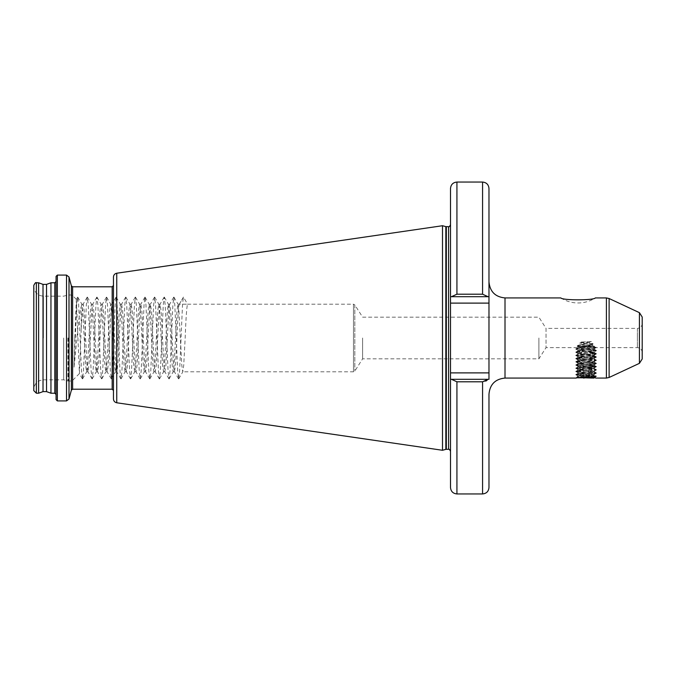 <?xml version="1.0" encoding="UTF-8"?>
<svg xmlns="http://www.w3.org/2000/svg" width="676" height="676" viewBox="0 0 676 676"><rect width="100%" height="100%" fill="white"/><g stroke="black" fill="none" stroke-linecap="round" stroke-linejoin="round"><path stroke-width="0.51" stroke-dasharray="3.38 2.54" d="M595.235 377.022L596.486 376.295L590.292 376.845C597.897 377.183 596.502 376.836 586.1 375.822L577.769 375.848L586.109 374.8L592.1 374.808L593.224 375.104L590.292 376.845L595.243 376.988L595.759 378.002M586.1 375.822L586.1 376.642C598.86 378.197 598.86 378.197 586.1 376.642L576.02 377.985L576.898 377.132L577.042 377.842C576.324 376.988 577.05 376.828 579.214 377.343M586.1 374.073L589.337 374.276C593.782 374.546 595.074 374.825 593.224 375.104L594.069 374.808L596.486 376.211L575.69 374.648L596.519 373.042L575.69 371.445L596.519 369.84L575.69 368.234L596.519 366.637L575.69 365.032L596.486 363.468L575.69 361.829L596.486 360.266L575.69 358.618L596.486 357.055L575.69 355.415L596.486 353.852L575.69 352.213L596.486 350.65L575.724 349.044L596.393 347.481L592.032 345.96L593.807 344.574L587.579 343.518L583.912 343.746L577.617 345.478L578.901 346.957L592.032 345.96M560.852 297.93A32.051 32.051 0 0 0 595.336 297.93M642.2 358.981L642.2 317.019M33.8 285.348L33.8 390.652M74.833 338L74.064 367.152L76.937 338C78.272 322.579 79.683 312.194 81.179 306.836L81.179 329.482L79.405 373.591L76.354 299.358L74.833 338M538.89 338L538.89 358.838L538.89 338M362.615 338L362.615 358.838L362.615 338M63.679 338L63.679 379.827L63.679 338M488.976 487.54L488.976 394.1M56.074 276.374L56.074 399.626M50.953 282.788L50.953 393.212M46.543 284.385L46.543 391.615M43.019 284.385L43.019 391.615M38.617 282.788L38.617 393.212M450.512 188.46L450.512 487.54M442.501 225.725L442.501 450.275M113.458 277.033L113.458 398.967M81.179 306.836L81.906 304.285L82.751 310.639L85.632 365.361L86.596 371.817L87.559 365.361L90.44 310.639L91.404 304.183L92.367 310.639L95.257 365.361L96.212 371.817L97.175 365.361L100.065 310.639L101.02 304.183L101.983 310.639L104.873 365.361L105.828 371.817L106.791 365.361L109.681 310.639L110.636 304.183L111.599 310.639L114.489 365.361L115.444 371.817L116.407 365.361L119.297 310.639L120.252 304.183L121.215 310.639L124.105 365.361L125.06 371.817L126.023 365.361L128.913 310.639L129.868 304.183L130.831 310.639L133.721 365.361L134.676 371.817L135.639 365.361L138.529 310.639L139.484 304.183L140.447 310.639L143.337 365.361L144.301 371.817L145.256 365.361L148.145 310.639L149.109 304.183L150.064 310.639L152.953 365.361L153.917 371.817L154.872 365.361L157.761 310.639L158.725 304.183L159.68 310.639L162.57 365.361L163.533 371.817L164.488 365.361L167.378 310.639L168.341 304.183L169.296 310.639L172.186 365.361L173.149 371.817L174.104 365.361L176.994 310.639L177.957 304.183L178.912 310.639L181.802 365.361L182.765 371.817L183.72 365.361L185.165 338C185.968 317.458 186.77 306.186 187.573 304.183L179.351 304.183C178.548 306.186 177.754 317.458 176.951 338L175.506 365.361L174.433 371.715L173.58 365.361L170.698 310.639L169.625 304.285L168.772 310.639L165.89 365.361L164.817 371.715L163.964 365.361L161.082 310.639L160.001 304.285L159.156 310.639L156.274 365.361L155.193 371.715L154.348 365.361L151.466 310.639L150.385 304.285L149.54 310.639L146.658 365.361L145.577 371.715L144.732 365.361L141.85 310.639L140.887 304.183L139.924 310.639L137.042 365.361L136.079 371.817L135.115 365.361L132.234 310.639L131.271 304.183L130.307 310.639L127.426 365.361L126.463 371.817L125.499 365.361L122.618 310.639L121.655 304.183L120.691 310.639L117.81 365.361L116.847 371.817L115.883 365.361L113.002 310.639L112.039 304.183L111.075 310.639L108.194 365.361L107.231 371.817L106.267 365.361L103.386 310.639L102.422 304.183L101.459 310.639L98.578 365.361L97.614 371.817L96.651 365.361L93.77 310.639L92.806 304.183L91.843 310.639L88.962 365.361L87.998 371.817L87.035 365.361L84.154 310.639L83.19 304.183L82.227 310.639L81.179 329.482M177.957 304.183L179.351 304.183L183.458 297.068L187.573 304.183L353.472 304.183L353.472 371.817L353.472 304.183L354.824 304.927L354.824 371.073L354.824 304.927L362.615 317.162L538.89 317.162L546.039 328.384L546.039 347.616L546.039 328.384L637.392 328.384L637.392 338L637.392 328.384C640.316 328.097 641.913 326.5 642.2 323.576M582.315 344.532L581.69 344.912L591.525 345.588L590.816 345.106L582.315 344.532L579.653 343.053C584.233 341.912 588.728 342.149 593.131 343.771L590.816 345.106M585.974 374.056L578.141 373.203L594.069 371.606L578.141 370L594.069 368.395L578.09 366.848L594.12 365.243L578.09 363.646L594.12 362.04L578.09 360.435L594.12 358.838L578.09 357.232L594.12 355.627L578.09 354.03L594.12 352.424L578.09 350.819L594.12 349.222L578.09 347.616L546.039 347.616L538.89 358.838L362.615 358.838L354.824 371.073L353.472 371.817L182.765 371.817M594.12 374.859L592.1 374.808C595.75 374.411 593.756 374.022 586.1 373.634L578.09 372.831L594.12 371.225L578.09 369.628L594.12 368.023L578.09 366.417L594.12 364.82L578.09 363.215L594.12 361.609L578.09 360.012L594.12 358.407L578.09 356.801L594.12 355.204L578.09 353.599L594.12 351.993L578.09 350.396L594.12 348.791L578.428 347.337L577.093 346.07L581.69 344.912M586.1 374.056L589.337 374.276M591.525 345.588L596.393 347.481M592.531 346.34L578.183 347.54L578.901 346.957M591.432 341.515L580.38 342.09C584.123 343.569 587.807 343.383 591.432 341.515L580.38 342.09M576.062 378.07L578.191 377.487M583.912 343.746L587.579 343.518M487.075 380.301L488.047 379.304L451.441 379.304L456.925 381.796L482.571 381.796L485.824 381.087M488.047 296.696L482.571 294.204L456.925 294.204L451.441 296.696L488.976 296.696L488.976 379.304L488.047 379.304M451.441 379.304L450.554 379.304M451.441 296.696L488.942 296.696L488.976 188.46M450.512 296.696L488.976 296.696M179.351 304.183L183.458 297.068M74.064 367.152L76.718 304.884L77.774 297.153L78.644 304.884L81.526 371.116L82.582 378.847L83.452 371.116L86.334 304.884L87.297 297.068L88.26 304.884L91.142 371.116L92.198 378.847L93.068 371.116L95.95 304.884L96.913 297.068L97.876 304.884L100.758 371.116L101.814 378.847L102.684 371.116L105.566 304.884L106.529 297.068L107.492 304.884L110.374 371.116L111.43 378.847L112.3 371.116L115.182 304.884L116.145 297.068L117.109 304.884L119.99 371.116L121.046 378.847L121.917 371.116L124.798 304.884L125.761 297.068L126.725 304.884L129.606 371.116L130.671 378.847L131.533 371.116L134.414 304.884L135.377 297.068L136.341 304.884L139.222 371.116L140.287 378.847L141.149 371.116L144.039 304.884L144.994 297.068L145.957 304.884L148.847 371.116L149.903 378.847L150.765 371.116L153.655 304.884L154.61 297.068L155.573 304.884L158.463 371.116L159.418 378.932L160.381 371.116L163.271 304.884L164.226 297.068L165.189 304.884L168.079 371.116L169.034 378.932L169.997 371.116L172.887 304.884L173.842 297.068L174.805 304.884L177.695 371.116L178.65 378.932L179.613 371.116L182.503 304.884L183.365 297.153M596.207 347.278L577.093 346.07M577.617 345.478L593.807 344.574M593.131 343.771L579.653 343.053M582.636 346.011L590.114 346.011L582.636 346.011M588.889 377.96L591.686 377.96L590.292 377.529L583.312 377.96L588.889 377.96L588.889 366.848L591.686 366.848L583.312 366.848L588.889 366.848L588.889 377.96M581.918 377.529L583.312 377.96L580.523 377.96L581.918 377.529M581.106 378.07L591.872 378.07L581.106 378.07M578.09 378.07L593.114 377.994C588.128 377.63 572.395 377.292 578.217 376.971L583.92 376.709M577.667 377.647L577.177 377.115L578.217 376.971M583.523 346.011L593.815 346.011L577.684 346.416L579.29 347.337L593.106 348.875L579.104 350.472L593.106 352.078L579.104 353.683L593.106 355.28L579.104 356.886L593.106 358.491L579.104 360.088L593.106 361.694L579.104 363.299L593.106 364.896L579.104 366.502L593.106 368.107L579.104 369.704L593.106 371.31L579.104 372.915L593.106 374.512L579.104 376.118L593.106 377.723L595.717 375.932L593.097 374.386M578.96 346.247C572.623 346.611 588.855 346.94 594.128 347.261C595.987 347.38 596.004 347.498 594.196 347.616L577.777 348.664L576.484 348.934L579.104 350.472M577.777 348.664C571.059 349.196 588.745 349.729 594.432 350.261L595.683 350.582L593.106 352.078M594.128 347.261C595.987 347.38 596.004 347.498 594.196 347.616L576.484 348.934M577.777 348.419C571.059 348.951 588.745 349.484 594.432 350.024L595.717 350.531M594.432 350.261C601.15 350.802 583.464 351.334 577.777 351.866C571.059 352.399 588.745 352.94 594.432 353.472C601.15 354.004 583.464 354.537 577.777 355.069C571.059 355.61 588.745 356.142 594.432 356.675C601.15 357.207 583.464 357.748 577.777 358.28C571.059 358.812 588.745 359.345 594.432 359.885C601.15 360.418 583.464 360.95 577.777 361.483C571.059 362.015 588.745 362.556 594.432 363.088C601.15 363.62 583.464 364.153 577.777 364.694C571.059 365.226 588.745 365.758 594.432 366.291C601.15 366.823 583.464 367.364 577.777 367.896C571.059 368.428 588.745 368.961 594.432 369.502C601.15 370.034 583.464 370.566 577.777 371.099C571.059 371.631 588.745 372.172 594.432 372.704C601.15 373.236 583.464 373.769 577.777 374.31L576.484 374.572L579.104 376.118M577.777 374.31C571.059 374.842 588.745 375.374 594.432 375.907C596.215 376.093 596.139 376.279 594.196 376.464L590.985 376.997M594.432 350.024C601.15 350.557 583.464 351.089 577.777 351.621C571.059 352.154 588.745 352.695 594.432 353.227C601.15 353.759 583.464 354.292 577.777 354.832C571.059 355.365 588.745 355.897 594.432 356.429C601.15 356.962 583.464 357.503 577.777 358.035C571.059 358.567 588.745 359.1 594.432 359.64C601.15 360.173 583.464 360.705 577.777 361.238C571.059 361.77 588.745 362.311 594.432 362.843C601.15 363.375 583.464 363.908 577.777 364.449C571.059 364.981 588.745 365.513 594.432 366.046C601.15 366.578 583.464 367.119 577.777 367.651C571.059 368.183 588.745 368.716 594.432 369.257C601.15 369.789 583.464 370.321 577.777 370.854C571.059 371.394 588.745 371.927 594.432 372.459C601.15 372.991 583.464 373.524 577.777 374.065L576.484 374.572M577.777 374.065C571.059 374.597 588.745 375.129 594.432 375.662L595.674 375.881M577.777 371.099L576.484 371.369L579.104 372.915M577.777 370.854L576.484 371.369M577.777 367.896L576.484 368.166L579.104 369.704M577.777 367.651L576.484 368.166M577.777 364.694L576.484 364.955L579.104 366.502M577.777 364.449L576.484 364.955M577.777 361.483L576.484 361.753L579.104 363.299M577.777 361.238L576.484 361.753M577.777 358.28L576.484 358.55L579.104 360.088M577.777 358.035L576.484 358.55M577.777 355.069L576.484 355.339L579.104 356.886M577.777 354.832L576.484 355.339M577.777 351.866L576.484 352.137L579.104 353.683M577.777 351.621L576.484 352.137M594.432 375.907C596.215 376.093 596.139 376.279 594.196 376.464L590.908 376.464C595.683 376.202 596.857 375.932 594.432 375.662M594.432 372.704L595.717 372.975L593.106 374.512M594.432 372.459L595.717 372.975M594.432 369.502L595.683 369.814L593.106 371.31M594.432 369.257L595.717 369.764M594.432 366.291L595.683 366.612L593.106 368.107M594.432 366.046L595.717 366.561M594.432 363.088L595.717 363.358L593.106 364.896M594.432 362.843L595.717 363.358M594.432 359.885L595.683 360.198L593.106 361.694M594.432 359.64L595.717 360.147M594.432 356.675L595.683 356.996L593.106 358.491M594.432 356.429L595.717 356.945M594.432 353.472L595.717 353.742L593.106 355.28M594.432 353.227L595.717 353.742M593.815 378.07L593.097 377.588M593.106 348.875L595.539 347.43L593.815 346.011C595.294 346.602 594.331 347.134 590.908 347.616M594.272 346.222L593.815 346.011M585.965 376.642L590.908 376.464M590.993 346.011L579.104 347.27M580.523 366.848L583.312 366.848L580.523 366.848L580.338 378.07M583.312 366.848L583.312 377.96L583.312 366.848M591.686 366.848L591.872 378.07M606.406 297.93L606.406 378.07M609.118 377.47L609.118 298.53M43.416 338L43.416 296.173L43.416 338M72.526 338L72.526 380.47L72.526 338M71.166 338L71.166 381.036L71.166 338M67.913 338L67.913 380.968L67.913 338M68.411 338L68.411 381.036L68.411 338M639.42 312.667L639.42 363.333M505.006 378.07L505.006 297.93M71.369 285.838L71.369 390.162M69.003 276.991L69.003 399.009M66.518 275.09L66.518 400.91M57.359 275.09L57.359 400.91M54.798 282.788L54.798 393.212M36.36 282.788L36.36 393.212M448.585 226.68L448.585 449.32M446.337 226.68L446.337 449.32M445.839 226.621L445.839 449.379M116.745 273.222L116.745 402.778M112.174 286.793L112.174 389.207M72.611 286.793L72.611 389.207M637.392 338L637.392 347.616L637.392 338M456.925 493.945L456.925 381.796M482.571 381.796L482.571 493.945M482.571 182.055L482.571 294.204M456.925 294.204L456.925 182.055M450.512 372.89L488.976 372.89M450.512 303.11L488.976 303.11M76.354 299.358L72.526 295.53L71.166 294.964L67.913 295.032L63.679 296.173L43.416 296.173C37.577 295.598 34.366 292.395 33.8 286.548M79.405 373.591L72.526 380.47L71.166 381.036L67.913 380.968L63.679 379.827L43.416 379.827C37.577 380.402 34.366 383.605 33.8 389.452M86.596 371.817L87.998 371.817M96.212 371.817L97.614 371.817M105.828 371.817L107.231 371.817M115.444 371.817L116.847 371.817M125.06 371.817L126.463 371.817M134.676 371.817L136.079 371.817M144.301 371.817L145.695 371.817M153.917 371.817L155.311 371.817M163.533 371.817L164.927 371.817M173.149 371.817L174.543 371.817M91.404 304.183L92.806 304.183M101.02 304.183L102.422 304.183M110.636 304.183L112.039 304.183M120.252 304.183L121.655 304.183M129.868 304.183L131.271 304.183M139.484 304.183L140.887 304.183M149.109 304.183L150.503 304.183M158.725 304.183L160.119 304.183M168.341 304.183L169.735 304.183M578.09 350.396L578.09 350.819M578.09 353.599L578.09 354.03M578.09 356.801L578.09 357.232M578.09 360.012L578.09 360.435M578.09 363.215L578.09 363.646M578.09 366.417L578.09 366.848M578.09 369.628L578.09 370.051M578.09 372.831L578.09 373.262M594.12 348.791L594.12 349.222M594.12 351.993L594.12 352.424M594.12 355.204L594.12 355.627M594.12 358.407L594.12 358.838M594.12 361.609L594.12 362.04M594.12 364.82L594.12 365.243M594.12 368.023L594.12 368.454M594.12 371.225L594.12 371.656M642.2 352.424C641.913 349.5 640.316 347.903 637.392 347.616L596.148 347.616M576.822 377.2L577.769 375.848M81.788 304.183L83.19 304.183M77.588 297.153L76.295 299.384M82.396 378.847L79.337 373.566M87.204 297.153L83.072 304.285M92.012 378.847L87.88 371.715M96.82 297.153L92.688 304.285M101.628 378.847L97.496 371.715M106.436 297.153L102.304 304.285M111.244 378.847L107.112 371.715M116.052 297.153L111.92 304.285M120.86 378.847L116.728 371.715M125.668 297.153L121.536 304.285M130.476 378.847L126.344 371.715M135.284 297.153L131.152 304.285M140.093 378.847L135.96 371.715M144.901 297.153L140.769 304.285M149.709 378.847L145.577 371.715M154.517 297.153L150.385 304.285M159.325 378.847L155.193 371.715M164.133 297.153L160.001 304.285M168.941 378.847L164.817 371.715M173.749 297.153L169.625 304.285M178.557 378.847L174.433 371.715M77.774 297.153L81.906 304.285M82.582 378.847L86.714 371.715M87.39 297.153L91.522 304.285M92.198 378.847L96.33 371.715M97.006 297.153L101.138 304.285M101.814 378.847L105.946 371.715M106.622 297.153L110.754 304.285M111.43 378.847L115.562 371.715M116.238 297.153L120.37 304.285M121.046 378.847L125.178 371.715M125.854 297.153L129.986 304.285M130.671 378.847L134.794 371.715M135.479 297.153L139.602 304.285M140.287 378.847L144.411 371.715M145.095 297.153L149.219 304.285M149.903 378.847L154.027 371.715M154.711 297.153L158.835 304.285M159.519 378.847L163.643 371.715M164.327 297.153L168.451 304.285M169.135 378.847L173.259 371.715M173.943 297.153L178.067 304.285M178.751 378.847L182.875 371.715M594.069 348.841L596.249 347.574M578.141 350.447L575.724 349.044M594.069 352.052L596.486 350.65M578.141 353.649L575.724 352.247M594.069 355.255L596.486 353.852M578.141 356.86L575.724 355.458M594.069 358.457L596.486 357.055M578.141 360.063L575.724 358.66M594.069 361.668L596.486 360.266M578.141 363.265L575.724 361.863M594.069 364.871L596.486 363.468M578.141 366.476L575.724 365.074M594.069 368.074L596.486 366.679M578.141 369.679L575.724 368.276M594.069 371.285L596.486 369.882M578.141 372.882L575.724 371.487M594.069 374.487L596.486 373.084M577.777 375.881L575.724 374.69M575.724 374.605L578.141 373.203M596.486 373.008L594.069 371.606M575.724 371.403L578.141 370M596.486 369.797L594.069 368.395M575.724 368.2L578.141 366.798M596.486 366.595L594.069 365.192M575.724 364.989L578.141 363.587M596.486 363.392L594.069 361.99M575.724 361.787L578.141 360.384M596.486 360.181L594.069 358.779M575.724 358.584L578.141 357.181M596.486 356.979L594.069 355.576M575.724 355.373L578.141 353.97M596.486 353.776L594.069 352.373M575.724 352.171L578.141 350.768M596.486 350.565L594.069 349.162M575.724 348.96L578.115 347.574M582.095 346.011L586.1 348.326L590.114 346.011M576.527 348.639L579.112 347.143M595.674 350.244L593.097 348.74M576.527 351.841L579.112 350.345M595.674 353.447L593.097 351.951M576.527 355.052L579.112 353.548M595.674 356.649L593.097 355.154M576.527 358.255L579.112 356.759M595.674 359.86L593.097 358.356M576.527 361.457L579.112 359.962M595.674 363.063L593.097 361.567M576.527 364.668L579.112 363.164M595.674 366.265L593.097 364.77M576.527 367.871L579.112 366.375M595.674 369.476L593.097 367.972M576.527 371.073L579.112 369.578M595.674 372.679L593.097 371.183M576.527 374.284L579.112 372.78M577.177 377.115L579.112 375.991"/><path stroke-width="1.01" d="M586.109 376.642C598.86 378.197 598.86 378.197 586.1 376.642L576.02 377.985M595.759 378.002L595.226 377.859M595.336 297.93C593.883 300.465 562.28 300.465 560.852 297.93C562.28 300.474 593.95 300.457 595.336 297.93L606.406 297.93L609.118 298.53L609.118 377.47L639.42 363.333L639.42 312.667L642.2 317.019L642.2 358.981L639.42 363.333M560.852 297.93L505.006 297.93L505.006 378.07C495.271 379.016 489.931 384.357 488.976 394.1L488.976 487.54C488.596 491.427 486.458 493.565 482.571 493.945L482.571 381.796L456.925 381.796L451.441 379.304L488.976 379.304L488.976 281.9L488.976 296.696L450.512 296.696L450.512 188.46C450.892 184.573 453.03 182.435 456.925 182.055L456.925 294.204L482.571 294.204L488.047 296.696M56.074 338L56.074 276.374L57.359 275.09L57.359 400.91L56.074 399.626L56.074 338M50.953 282.788L46.543 284.385L46.543 391.615L50.953 393.212L50.953 282.788L54.798 282.788L56.074 281.503M46.543 391.615L43.019 391.615L43.019 284.385L38.617 282.788L36.36 282.788C35.938 282.053 35.084 282.914 33.8 285.348L33.8 390.652L36.36 393.212L36.36 282.788M43.019 391.615L38.617 393.212L38.617 282.788M456.925 381.796L456.925 493.945C453.03 493.565 450.892 491.427 450.512 487.54L450.512 296.696M442.501 338L442.501 225.725L445.839 226.621L445.839 449.379L442.501 450.275L442.501 338M116.745 273.222L116.745 402.778C114.709 402.321 113.61 401.045 113.458 398.967L113.458 277.033C113.61 274.955 114.709 273.679 116.745 273.222L442.501 225.725M577.701 377.673L576.958 377.85M485.824 381.087L487.075 380.301M488.047 379.304L482.571 381.796M450.554 379.304L451.441 379.304M482.571 294.204L482.571 182.055C486.458 182.435 488.596 184.573 488.976 188.46L488.976 296.696M451.441 296.696L456.925 294.204M593.815 378.07L577.667 377.647M590.985 376.997L583.523 378.07M583.92 376.709L585.965 376.642M593.553 377.462L590.993 378.07M595.995 378.07L606.406 378.07L606.406 297.93M72.611 389.207L72.611 286.793L112.174 286.793L112.174 389.207L72.611 389.207L71.369 390.162L71.369 285.838L69.003 276.991L66.518 275.09L57.359 275.09M71.369 390.162L69.003 399.009L69.003 276.991M69.003 399.009L66.518 400.91L66.518 275.09M56.074 394.497L54.798 393.212L54.798 282.788M450.512 451.238C449.54 449.405 448.906 448.771 448.585 449.32L448.585 226.68L445.839 226.621M448.585 449.32L446.337 449.32L446.337 226.68M450.512 303.11L488.976 303.11M450.512 372.89L488.976 372.89M46.543 284.385L43.019 284.385M639.42 312.667L609.118 298.53M446.337 449.32L445.839 449.379M112.174 389.207L113.458 390.491M576.062 378.07L505.006 378.07M482.571 493.945L456.925 493.945M72.611 286.793L71.369 285.838M112.174 286.793L113.458 285.509M116.745 402.778L442.501 450.275M448.585 226.68C448.906 227.229 449.54 226.595 450.512 224.762M482.571 182.055L456.925 182.055M38.617 393.212L36.36 393.212M54.798 393.212L50.953 393.212M66.518 400.91L57.359 400.91M505.006 297.93C495.271 296.984 489.931 291.643 488.976 281.9M606.406 378.07L609.118 377.47M593.917 378.07L593.097 377.588"/></g></svg>
